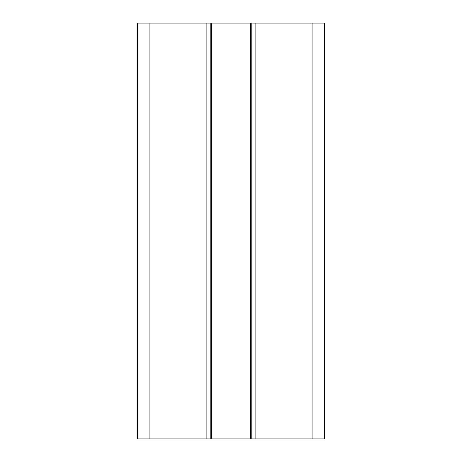 <?xml version="1.0" encoding="UTF-8"?>
<svg xmlns="http://www.w3.org/2000/svg" width="462" height="462" viewBox="0 0 462 462"><rect width="100%" height="100%" fill="white"/><g stroke="black" fill="none" stroke-linecap="round" stroke-linejoin="round"><path stroke-width="0.69" d="M206.884 23.1L206.884 438.9L137.445 438.9L137.445 23.1L324.555 23.1L324.555 438.9L324.555 23.1M210.21 23.1L210.21 438.9L206.884 438.9M211.359 23.1L211.359 438.9L210.21 438.9M250.641 23.1L250.641 438.9L211.359 438.9M251.79 23.1L251.79 438.9L250.641 438.9M255.116 23.1L255.116 438.9L251.79 438.9M324.555 438.9L255.116 438.9M149.919 23.1L149.919 438.9M312.081 23.1L312.081 438.9"/></g></svg>
